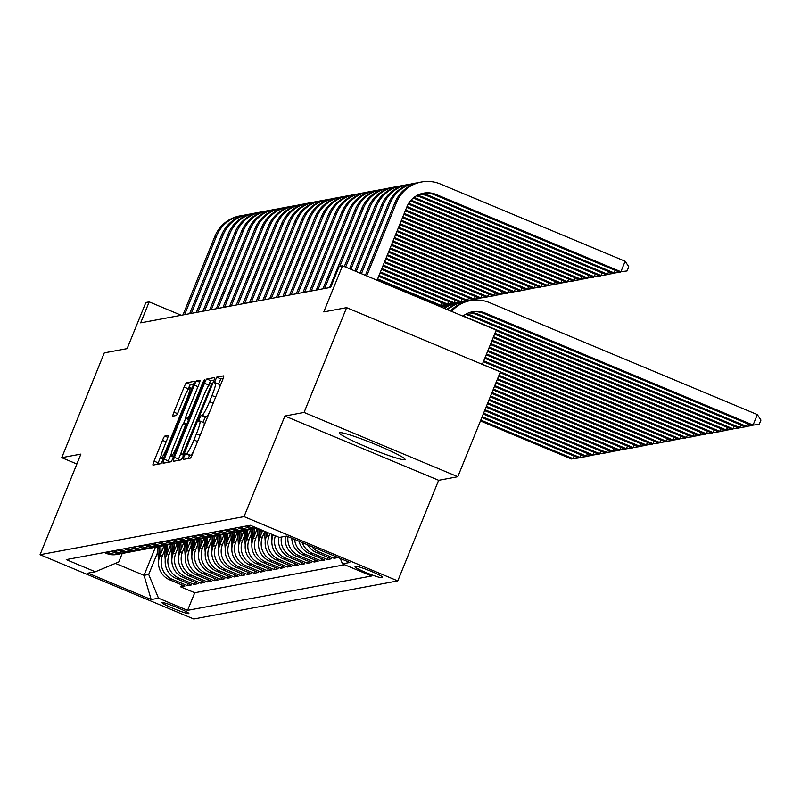 <?xml version="1.0" encoding="UTF-8"?>
<svg xmlns="http://www.w3.org/2000/svg" width="801" height="801" viewBox="0 0 801 801"><rect width="100%" height="100%" fill="white"/><g stroke="black" fill="none" stroke-linecap="round" stroke-linejoin="round"><path stroke-width="1.2" d="M183.98 456.67L183.239 459.464L190.227 458.162A4.456 0.561 -67.3 0 0 192.55 453.927L222.628 379.864A4.456 0.561 -67.3 0 0 223.689 375.869A4.456 0.561 -67.3 0 0 223.639 375.869L216.691 377.171L214.318 382.928L215.249 382.758A14.258 1.782 -67.3 0 1 215.399 382.768A14.258 1.782 -67.3 0 1 211.995 395.534L209.492 401.712A14.258 1.782 -67.3 0 1 202.052 415.268L201.151 415.439L199.519 418.402L198.778 421.196L199.709 421.026A14.258 1.782 -67.3 0 1 199.86 421.036A14.258 1.782 -67.3 0 1 196.455 433.802L193.952 439.979A14.258 1.782 -67.3 0 1 186.513 453.536L185.612 453.706L183.98 456.67M193.602 451.343A14.258 1.782 -67.3 0 1 190.668 455.268L189.767 455.439L188.075 458.562M223.149 378.472L220.846 378.903L218.483 384.059M209.141 413.076A14.258 1.782 -67.3 0 1 206.207 417.001L205.306 417.171L202.943 422.327M404.675 459.754A35.404 2.874 -157.9 0 0 405.066 459.524A35.404 2.874 -157.9 0 0 375.409 444.385A35.404 2.874 -157.9 0 0 339.854 432.65A35.404 2.874 -157.9 0 0 339.454 432.88A35.404 2.874 -157.9 0 0 369.111 448.029A35.404 2.874 -157.9 0 0 404.675 459.754M188.736 613.656A14.528 1.181 -157.9 0 0 188.896 613.556A14.528 1.181 -157.9 0 0 176.731 607.348A14.528 1.181 -157.9 0 0 162.142 602.532A14.528 1.181 -157.9 0 0 161.982 602.632A14.528 1.181 -157.9 0 0 174.147 608.84A14.528 1.181 -157.9 0 0 188.736 613.656M164.806 436.094A4.456 0.561 -67.3 0 0 162.483 440.34L154.042 461.116A4.456 0.561 -67.3 0 0 152.981 465.101A4.456 0.561 -67.3 0 0 153.021 465.111L160.751 463.669A4.456 0.561 -67.3 0 0 163.074 459.434L193.141 385.361A4.456 0.561 -67.3 0 0 194.212 381.376A4.456 0.561 -67.3 0 0 194.162 381.376L186.443 382.808A4.456 0.561 -67.3 0 0 184.12 387.053L173.927 412.155A4.456 0.561 -67.3 0 0 172.856 416.14A4.456 0.561 -67.3 0 0 172.906 416.14L176.21 415.529A4.456 0.561 -67.3 0 0 178.533 411.293L183.589 398.838A11.915 1.492 -67.3 0 1 189.937 387.514A11.915 1.492 -67.3 0 1 187.094 398.187L167.289 446.948A11.915 1.492 -67.3 0 1 160.941 458.272A11.915 1.492 -67.3 0 1 163.794 447.599L167.089 439.479A4.456 0.561 -67.3 0 0 168.16 435.484A4.456 0.561 -67.3 0 0 168.11 435.484L164.806 436.094L167.86 437.376M304.06 412.445L284.896 416.029L438.638 480.31L457.802 476.725L304.06 412.445L346.613 307.644L323.784 311.909L342.508 265.792L339.173 266.413L330.663 287.379L140.676 322.843L149.186 301.877L145.852 302.508L127.129 348.615L104.29 352.881L61.737 457.681L76.876 464.009M284.896 416.029L244.045 516.635L40.05 554.713L80.901 454.107L61.737 457.681M174.388 457.321A4.456 0.561 -67.3 0 0 173.326 461.306A4.456 0.561 -67.3 0 0 173.376 461.306L181.096 459.864A4.456 0.561 -67.3 0 0 183.419 455.629L213.497 381.566A4.456 0.561 -67.3 0 0 214.558 377.581A4.456 0.561 -67.3 0 0 214.508 377.571L206.788 379.013A4.456 0.561 -67.3 0 0 204.465 383.248L174.388 457.321L178.543 459.053A4.456 0.561 -67.3 0 0 178.022 460.445M170.923 461.766L163.204 463.208A4.456 0.561 -67.3 0 1 163.154 463.208A4.456 0.561 -67.3 0 1 164.215 459.213L194.293 385.151A4.456 0.561 -67.3 0 1 196.615 380.916L199.92 380.295A4.456 0.561 -67.3 0 1 199.97 380.305A4.456 0.561 -67.3 0 1 198.908 384.29L186.703 414.327A4.456 0.561 -67.3 0 0 185.642 418.312A4.456 0.561 -67.3 0 0 185.692 418.322L187.885 417.912A4.456 0.561 -67.3 0 0 190.207 413.676L202.903 382.397L204.565 379.434L203.824 382.227L173.246 457.531A4.456 0.561 -67.3 0 1 170.923 461.766M346.613 307.644L500.355 371.924L457.802 476.725M181.657 584.86L180.816 586.923L184.811 586.172L169.652 579.834L172.315 579.333A18.163 17.952 -100.6 0 1 162.503 555.624L164.515 550.657M188.325 583.609L187.484 585.681L191.479 584.93L176.31 578.592L178.983 578.092A18.163 17.952 -100.6 0 1 169.171 554.372L171.184 549.416M194.983 582.367L194.142 584.43L198.147 583.689L182.978 577.351L185.652 576.85A18.163 17.952 -100.6 0 1 175.84 553.131L177.852 548.174M201.652 581.125L200.811 583.188L204.816 582.447L189.647 576.099L192.31 575.609A18.163 17.952 -100.6 0 1 182.498 551.889L184.52 546.923M208.32 579.874L207.479 581.947L211.484 581.196L196.315 574.858L198.978 574.357A18.163 17.952 -100.6 0 1 189.166 550.647L191.179 545.681M214.988 578.632L214.147 580.705L218.142 579.954L202.983 573.616L205.647 573.115A18.163 17.952 -100.6 0 1 195.834 549.396L197.847 544.44M221.657 577.391L220.816 579.453L224.811 578.712L209.642 572.365L212.315 571.874A18.163 17.952 -100.6 0 1 202.503 548.154L204.515 543.198M228.315 576.149L227.474 578.212L231.479 577.471L216.31 571.123L218.983 570.622A18.163 17.952 -100.6 0 1 209.171 546.913L211.184 541.947M234.983 574.898L234.142 576.97L238.147 576.219L222.978 569.881L225.642 569.381A18.163 17.952 -100.6 0 1 215.829 545.661L217.852 540.705M241.652 573.656L240.811 575.729L244.816 574.978L229.647 568.64L232.31 568.139A18.163 17.952 -100.6 0 1 222.498 544.42L224.51 539.463M248.32 572.415L247.479 574.477L251.474 573.736L236.315 567.388L238.978 566.898A18.163 17.952 -100.6 0 1 229.166 543.178L231.179 538.212M254.988 571.163L254.147 573.236L258.142 572.485L242.973 566.147L245.647 565.646A18.163 17.952 -100.6 0 1 235.834 541.937L237.847 536.97M261.647 569.922L260.806 571.994L264.811 571.243L249.642 564.905L252.315 564.405A18.163 17.952 -100.6 0 1 242.503 540.685L244.515 535.729M268.315 568.68L267.474 570.743L271.479 570.002L256.31 563.654L258.973 563.163A18.163 17.952 -100.6 0 1 249.161 539.443L251.184 534.487M274.983 567.438L274.142 569.501L278.147 568.76L262.978 562.412L265.642 561.922A18.163 17.952 -100.6 0 1 255.829 538.202L257.842 533.236M281.652 566.187L280.811 568.259L284.806 567.508L269.647 561.171L272.31 560.67A18.163 17.952 -100.6 0 1 262.498 536.95L264.51 531.994M288.32 564.945L287.479 567.018L291.474 566.267L276.305 559.929L278.978 559.428A18.163 17.952 -100.6 0 1 269.166 535.709L270.037 533.556M294.978 563.704L294.137 565.766L298.142 565.025L282.973 558.677L285.647 558.187A18.163 17.952 -100.6 0 1 275.354 535.779M301.647 562.452L300.806 564.525L304.811 563.774L289.642 557.436L292.305 556.935A18.163 17.952 -100.6 0 1 281.411 537.05M308.315 561.211L307.474 563.283L311.479 562.532L296.31 556.194L298.973 555.694A18.163 17.952 -100.6 0 1 287.959 536.61M314.983 559.969L314.142 562.032L318.137 561.291L302.978 554.953L305.642 554.452A18.163 17.952 -100.6 0 1 294.578 539.373M321.652 558.728L320.811 560.79L324.805 560.049L309.637 553.701L312.31 553.211A18.163 17.952 -100.6 0 1 302.237 542.577M328.31 557.476L327.469 559.549L331.474 558.798L316.305 552.46L318.978 551.959A18.163 17.952 -100.6 0 1 311.859 546.602M334.968 556.264L334.137 558.307L338.082 557.566M169.652 579.834A18.163 17.952 79.4 0 1 159.84 556.114L164.085 545.651M176.31 578.592A18.163 17.952 79.4 0 1 166.498 554.873L170.753 544.41M182.978 577.351A18.163 17.952 79.4 0 1 173.166 553.631L177.421 543.158M189.647 576.099A18.163 17.952 79.4 0 1 179.835 552.39L184.09 541.917M196.315 574.858A18.163 17.952 79.4 0 1 186.503 551.138L190.748 540.675M202.983 573.616A18.163 17.952 79.4 0 1 193.171 549.897L197.416 539.433M209.642 572.365A18.163 17.952 79.4 0 1 199.829 548.655L204.085 538.182M216.31 571.123A18.163 17.952 79.4 0 1 206.498 547.403L210.753 536.94M222.978 569.881A18.163 17.952 79.4 0 1 213.166 546.162L217.421 535.699M229.647 568.64A18.163 17.952 79.4 0 1 219.834 544.92L224.08 534.457M236.315 567.388A18.163 17.952 79.4 0 1 226.503 543.679L230.748 533.206M242.973 566.147A18.163 17.952 79.4 0 1 233.161 542.427L237.416 531.964M249.642 564.905A18.163 17.952 79.4 0 1 239.829 541.186L244.085 530.723M256.31 563.654A18.163 17.952 79.4 0 1 246.498 539.944L250.753 529.471M262.978 562.412A18.163 17.952 79.4 0 1 253.166 538.693L257.401 528.27M269.647 561.171A18.163 17.952 79.4 0 1 259.834 537.451L262.668 530.472M276.305 559.929A18.163 17.952 79.4 0 1 266.493 536.209L267.935 532.675M282.973 558.677A18.163 17.952 79.4 0 1 273.161 534.968L273.201 534.878M356.615 566.487L355.153 566.758A14.068 1.141 -157.9 0 0 354.993 566.848A14.068 1.141 -157.9 0 0 366.778 572.865A14.068 1.141 -157.9 0 0 380.906 577.531L382.377 577.261A14.068 1.141 -157.9 0 0 382.538 577.161A14.068 1.141 -157.9 0 0 370.743 571.143A14.068 1.141 -157.9 0 0 356.615 566.487M244.045 516.635L397.777 580.915L193.792 618.993L40.05 554.713M180.816 586.923L194.733 592.74L187.584 610.352L371.574 576.009L342.488 563.844L340.275 558.477M187.584 610.352L158.498 598.187L151.169 599.559L88.01 573.146L95.339 571.784L66.253 559.619L250.242 525.276L279.329 537.441L286.668 536.069L349.827 562.472L342.488 563.844M104.31 552.52L106.493 553.431A18.163 17.952 79.4 0 0 116.626 554.512L119.299 554.012A18.163 17.952 -100.6 0 1 109.156 552.93L106.974 552.019M110.979 551.268L113.151 552.179A18.163 17.952 79.4 0 0 123.294 553.261L125.967 552.77A18.163 17.952 -100.6 0 1 115.825 551.689L113.642 550.778M117.647 550.027L119.82 550.938A18.163 17.952 79.4 0 0 129.962 552.019L132.626 551.519A18.163 17.952 -100.6 0 1 122.493 550.437L120.31 549.526M124.305 548.785L126.488 549.696A18.163 17.952 79.4 0 0 136.631 550.778L139.294 550.277A18.163 17.952 -100.6 0 1 129.151 549.196L126.979 548.284M130.974 547.544L133.156 548.455A18.163 17.952 79.4 0 0 143.299 549.536L145.962 549.035A18.163 17.952 -100.6 0 1 135.82 547.954L133.637 547.043M137.642 546.292L139.825 547.203A18.163 17.952 79.4 0 0 149.957 548.284L152.631 547.794A18.163 17.952 -100.6 0 1 142.488 546.713L140.305 545.801M144.31 545.05L146.483 545.962A18.163 17.952 79.4 0 0 156.626 547.043L159.299 546.542A18.163 17.952 -100.6 0 1 149.156 545.461L146.973 544.55M150.978 543.809L153.151 544.72A18.163 17.952 79.4 0 0 163.294 545.801L165.957 545.301A18.163 17.952 -100.6 0 1 155.825 544.219L153.642 543.308M157.637 542.557L159.82 543.468A18.163 17.952 79.4 0 0 169.962 544.55L172.626 544.059A18.163 17.952 -100.6 0 1 162.483 542.978L160.31 542.067M164.305 541.316L166.488 542.227A18.163 17.952 79.4 0 0 176.631 543.308L179.294 542.818A18.163 17.952 -100.6 0 1 169.151 541.726L166.968 540.815M170.973 540.074L173.156 540.985A18.163 17.952 79.4 0 0 183.299 542.067L185.962 541.566A18.163 17.952 -100.6 0 1 175.819 540.485L173.637 539.574M177.642 538.833L179.814 539.744A18.163 17.952 79.4 0 0 189.957 540.825L192.63 540.325A18.163 17.952 -100.6 0 1 182.488 539.243L180.305 538.332M184.31 537.581L186.483 538.492A18.163 17.952 79.4 0 0 196.625 539.574L199.289 539.083A18.163 17.952 -100.6 0 1 189.156 538.002L186.973 537.091M190.968 536.34L193.151 537.251A18.163 17.952 79.4 0 0 203.294 538.332L205.957 537.831A18.163 17.952 -100.6 0 1 195.814 536.75L193.642 535.839M197.637 535.098L199.819 536.009A18.163 17.952 79.4 0 0 209.962 537.091L212.625 536.59A18.163 17.952 -100.6 0 1 202.483 535.509L200.31 534.597M204.305 533.846L206.488 534.768A18.163 17.952 79.4 0 0 216.63 535.849L219.294 535.348A18.163 17.952 -100.6 0 1 209.151 534.267L206.968 533.356M210.973 532.605L213.156 533.516A18.163 17.952 79.4 0 0 223.289 534.597L225.962 534.107A18.163 17.952 -100.6 0 1 215.819 533.025L213.637 532.104M217.642 531.363L219.814 532.275A18.163 17.952 79.4 0 0 229.957 533.356L232.62 532.855A18.163 17.952 -100.6 0 1 222.488 531.774L220.305 530.863M224.3 530.122L226.483 531.033A18.163 17.952 79.4 0 0 236.625 532.114L239.289 531.614A18.163 17.952 -100.6 0 1 229.146 530.532L226.973 529.621M230.968 528.87L233.151 529.781A18.163 17.952 79.4 0 0 243.294 530.863L245.957 530.372A18.163 17.952 -100.6 0 1 235.814 529.291L233.642 528.38M237.637 527.629L239.819 528.54A18.163 17.952 79.4 0 0 249.962 529.621L252.625 529.121A18.163 17.952 -100.6 0 1 242.483 528.039L240.3 527.128M244.305 526.387L246.488 527.298A18.163 17.952 79.4 0 0 256.62 528.38L257.341 528.239M257.121 528.149A18.163 17.952 -100.6 0 1 249.151 526.798L246.968 525.887M334.137 558.307L318.978 551.959M327.469 559.549L312.31 553.211M320.811 560.79L305.642 554.452M314.142 562.032L298.973 555.694M307.474 563.283L292.305 556.935M300.806 564.525L285.647 558.187M294.137 565.766L278.978 559.428M287.479 567.018L272.31 560.67M280.811 568.259L265.642 561.922M274.142 569.501L258.973 563.163M267.474 570.743L252.315 564.405M260.806 571.994L245.647 565.646M254.147 573.236L238.978 566.898M247.479 574.477L232.31 568.139M240.811 575.729L225.642 569.381M234.142 576.97L218.983 570.622M227.474 578.212L212.315 571.874M220.816 579.453L205.647 573.115M214.147 580.705L198.978 574.357M207.479 581.947L192.31 575.609M200.811 583.188L185.652 576.85M194.142 584.43L178.983 578.092M187.484 585.681L172.315 579.333M194.733 592.74L344.67 564.755M155.434 547.223L144.02 575.338L148.686 574.467L157.847 551.909M482.312 364.385L496.25 330.072L342.508 265.792M438.638 480.31L397.777 580.915M181.216 315.274L149.186 301.877M115.394 563.373L144.02 575.338L151.169 599.559M122.233 553.431L118.768 561.962L95.339 571.784M307.644 544.84A18.163 17.952 79.4 0 0 316.305 552.46M254.598 528.64A18.163 17.952 -100.6 0 1 252.625 529.121M299.013 541.236A18.163 17.952 79.4 0 0 309.637 553.701M247.94 529.882A18.163 17.952 -100.6 0 1 245.957 530.372M291.824 538.222A18.163 17.952 79.4 0 0 302.978 554.953M241.271 531.123A18.163 17.952 -100.6 0 1 239.289 531.614M285.406 536.3A18.163 17.952 79.4 0 0 296.31 556.194M234.603 532.365A18.163 17.952 -100.6 0 1 232.62 532.855M278.808 537.221A18.163 17.952 79.4 0 0 289.642 557.436M227.935 533.616A18.163 17.952 -100.6 0 1 225.962 534.107M221.266 534.858A18.163 17.952 -100.6 0 1 219.294 535.348M214.608 536.099A18.163 17.952 -100.6 0 1 212.625 536.59M207.94 537.351A18.163 17.952 -100.6 0 1 205.957 537.831M201.271 538.592A18.163 17.952 -100.6 0 1 199.289 539.083M194.603 539.834A18.163 17.952 -100.6 0 1 192.63 540.325M187.935 541.075A18.163 17.952 -100.6 0 1 185.962 541.566M181.276 542.327A18.163 17.952 -100.6 0 1 179.294 542.818M174.608 543.569A18.163 17.952 -100.6 0 1 172.626 544.059M167.94 544.81A18.163 17.952 -100.6 0 1 165.957 545.301M161.271 546.062A18.163 17.952 -100.6 0 1 159.299 546.542M154.603 547.303A18.163 17.952 -100.6 0 1 152.631 547.794M147.945 548.545A18.163 17.952 -100.6 0 1 145.962 549.035M141.276 549.786A18.163 17.952 -100.6 0 1 139.294 550.277M134.608 551.038A18.163 17.952 -100.6 0 1 132.626 551.519M127.94 552.279A18.163 17.952 -100.6 0 1 125.967 552.77M121.271 553.521A18.163 17.952 -100.6 0 1 119.299 554.012M148.686 574.467L158.498 598.187M203.824 426.152A14.258 1.782 -67.3 0 0 204.015 422.778A14.258 1.782 -67.3 0 0 203.865 422.768M219.364 387.884A14.258 1.782 -67.3 0 0 219.554 384.51A14.258 1.782 -67.3 0 0 219.404 384.5M214.027 380.175L210.943 380.755A4.456 0.561 -67.3 0 0 208.62 384.991L207.569 387.574M181.807 451.033L178.543 459.053M182.718 454.247L210.743 386.262L211.484 383.469L210.503 383.649A14.258 1.782 -67.3 0 0 203.064 397.206L185.021 441.641A14.258 1.782 -67.3 0 0 181.617 454.407A14.258 1.782 -67.3 0 0 181.767 454.417L183.799 454.698M171.234 453.917L168.37 460.955A4.456 0.561 -67.3 0 0 167.84 462.347M185.251 427.964L184.53 427.664A4.456 0.561 -67.3 0 0 185.592 423.679A4.456 0.561 -67.3 0 0 185.542 423.669L183.349 424.079L185.682 418.332L188.666 419.564M183.349 424.079A4.456 0.561 -67.3 0 0 181.026 428.315L174.047 445.496A11.915 1.492 -67.3 0 0 171.204 456.17A11.915 1.492 -67.3 0 0 177.552 444.845L184.53 427.664M193.672 383.979L190.598 384.55A4.456 0.561 -67.3 0 0 188.275 388.785L187.704 390.177M160.971 456.019L158.197 462.858A4.456 0.561 -67.3 0 0 157.667 464.24M462.918 316.145A22.698 22.438 -100.6 0 1 485.276 313.101L753.07 425.071L757.325 414.598L489.531 302.628A34.042 33.662 79.4 0 0 451.554 311.389M471.769 311.919A22.698 22.438 -100.6 0 1 483.604 313.411L751.398 425.381L759.248 424.28L751.398 425.381M757.325 414.598L760.95 420.084L759.248 424.28M470.517 300.595L468.845 300.906A34.042 33.662 79.4 0 0 450.552 310.968M422.708 193.331A22.698 22.438 -100.6 0 1 434.542 194.823L619.243 272.05L620.905 271.739L625.16 261.256L440.47 184.04A34.042 33.662 79.4 0 0 396.535 202.443L366.708 275.914M421.456 182.007L419.784 182.318A34.042 33.662 79.4 0 0 394.873 202.753L365.386 275.364M377.091 280.26L406.928 206.788A22.698 22.438 -100.6 0 1 436.215 194.513L620.905 271.739L627.083 270.948L619.243 272.05M625.16 261.256L628.785 266.753L627.083 270.948M469.306 312.63A22.698 22.438 -100.6 0 1 478.608 314.352L746.402 426.322L747.453 423.729M468.505 312.931A22.698 22.438 -100.6 0 1 476.935 314.663L744.74 426.633L752.58 425.521L744.74 426.633M466.362 301.466A34.042 33.662 79.4 0 0 463.849 301.837L462.177 302.147A34.042 33.662 79.4 0 0 446.828 309.416M463.849 301.837A34.042 33.662 79.4 0 0 447.719 309.787M466.122 314.042A22.698 22.438 -100.6 0 1 471.939 315.594L739.734 427.564L740.785 424.981M465.341 314.483A22.698 22.438 -100.6 0 1 470.267 315.904L738.071 427.874L745.911 426.773L738.071 427.874M459.694 302.718A34.042 33.662 79.4 0 0 457.181 303.088L455.509 303.399A34.042 33.662 79.4 0 0 443.664 308.085M457.181 303.088A34.042 33.662 79.4 0 0 444.395 308.395M463.048 316.045A22.698 22.438 -100.6 0 1 465.271 316.836L733.075 428.805L734.116 426.222M495.999 330.693L731.403 429.116L739.253 428.014L731.403 429.116M453.036 303.959A34.042 33.662 79.4 0 0 450.512 304.33L448.85 304.64A34.042 33.662 79.4 0 0 441.191 307.053M450.512 304.33A34.042 33.662 79.4 0 0 441.731 307.284M494.597 334.137L724.735 430.357L726.407 430.047L727.458 427.464M494.948 333.276L726.407 430.047L732.585 429.256L724.735 430.357M446.367 305.201A34.042 33.662 79.4 0 0 443.844 305.571L442.182 305.882A34.042 33.662 79.4 0 0 439.719 306.443M443.844 305.571A34.042 33.662 79.4 0 0 439.959 306.543M417.301 182.878A34.042 33.662 79.4 0 0 389.867 203.694L361.441 273.712M414.788 183.249L413.126 183.559A34.042 33.662 79.4 0 0 388.205 204.005L360.12 273.161M420.255 194.042A22.698 22.438 -100.6 0 1 429.546 195.764L614.247 272.981L615.288 270.398M419.444 194.343A22.698 22.438 -100.6 0 1 427.884 196.075L612.575 273.291L620.425 272.19L612.575 273.291M410.643 184.13A34.042 33.662 79.4 0 0 383.208 204.936L356.175 271.509M408.12 184.5L406.457 184.811A34.042 33.662 79.4 0 0 381.536 205.246L354.853 270.958M417.061 195.454A22.698 22.438 -100.6 0 1 422.878 197.006L607.579 274.232L608.63 271.639M416.29 195.895A22.698 22.438 -100.6 0 1 421.216 197.316L605.906 274.543L613.756 273.431L605.906 274.543M403.974 185.371A34.042 33.662 79.4 0 0 376.54 206.177L350.908 269.306M401.451 185.742L399.789 186.052A34.042 33.662 79.4 0 0 374.868 206.488L349.586 268.756M413.987 197.457A22.698 22.438 -100.6 0 1 416.21 198.248L600.91 275.474L601.962 272.891M413.236 198.057A22.698 22.438 -100.6 0 1 414.548 198.558L599.238 275.784L607.088 274.683L599.238 275.784M397.306 186.613A34.042 33.662 79.4 0 0 369.872 207.419L345.642 267.103M394.793 186.983L393.121 187.294A34.042 33.662 79.4 0 0 368.21 207.739L344.32 266.553M410.452 200.881L592.58 277.026L594.242 276.715L595.293 274.132M411.093 200.14L594.242 276.715L600.42 275.924L592.58 277.026M493.196 337.581L718.066 431.609L719.739 431.298L720.79 428.705M493.546 336.72L719.739 431.298L725.916 430.507L718.066 431.609M390.638 187.855A34.042 33.662 79.4 0 0 363.203 208.671L339.804 266.302M388.125 188.225L386.452 188.545A34.042 33.662 79.4 0 0 361.541 208.981L329.632 287.569M408.29 204.005L585.911 278.267L587.574 277.957L588.625 275.374M408.77 203.204L587.574 277.957L593.751 277.166L585.911 278.267M491.794 341.026L711.408 432.85L713.07 432.54L714.122 429.957M492.144 340.165L713.07 432.54L719.248 431.749L711.408 432.85M383.969 189.106A34.042 33.662 79.4 0 0 356.535 209.912L324.625 288.5M381.456 189.477L379.794 189.787A34.042 33.662 79.4 0 0 354.873 210.222L322.963 288.811M406.688 207.369L579.243 279.519L580.915 279.209L581.957 276.625M407.038 206.508L580.915 279.209L587.093 278.418L579.243 279.519M490.402 344.48L704.74 434.092L706.402 433.782L707.453 431.198M490.753 343.619L706.402 433.782L712.58 432.991L704.74 434.092M377.311 190.348A34.042 33.662 79.4 0 0 349.877 211.154L317.957 289.752M374.788 190.718L373.126 191.028A34.042 33.662 79.4 0 0 348.205 211.464L316.295 290.062M405.286 210.813L572.575 280.761L574.247 280.45L575.298 277.867M405.636 209.952L574.247 280.45L580.425 279.659L572.575 280.761M285.246 537.551A12.025 11.895 -100.6 0 1 285.166 536.78L285.126 536.36M489 347.924L698.072 435.344L699.744 435.023L700.785 432.44M489.351 347.063L699.744 435.023L705.921 434.232L698.072 435.344M370.643 191.589A34.042 33.662 79.4 0 0 343.208 212.405L311.299 290.993M368.12 191.96L366.457 192.27A34.042 33.662 79.4 0 0 341.536 212.716L309.627 291.304M403.894 214.267L565.907 282.002L567.579 281.692L568.63 279.108M404.245 213.406L567.579 281.692L573.756 280.901L565.907 282.002M278.578 538.793A12.025 11.895 -100.6 0 1 278.498 538.032L278.418 537.06M487.599 351.369L691.403 436.585L693.075 436.275L694.127 433.691M487.949 350.508L693.075 436.275L699.253 435.484L691.403 436.585M271.909 540.044A12.025 11.895 -100.6 0 1 271.829 539.273L271.439 534.137M272.761 534.688L272.851 535.799M486.197 354.813L684.735 437.827L686.407 437.516L687.458 434.933M486.547 353.952L686.407 437.516L692.585 436.725L684.735 437.827M265.241 541.286A12.025 11.895 -100.6 0 1 265.161 540.515L264.45 531.213M266.863 535.308L266.613 532.124M265.782 531.774L266.182 537.04M484.805 358.267L678.077 439.068L679.739 438.758L680.79 436.175M485.156 357.406L679.739 438.758L685.916 437.967L678.077 439.068M261.276 533.897L260.956 529.751M258.583 542.527A12.025 11.895 -100.6 0 1 258.493 541.756L257.471 528.3M260.195 536.56L259.634 529.201M258.793 528.85L259.514 538.292M483.404 361.712L671.408 440.32L673.07 440.009L674.122 437.416M483.754 360.85L673.07 440.009L679.248 439.208L671.408 440.32M254.608 535.138L254.127 528.78M251.914 543.769A12.025 11.895 -100.6 0 1 251.834 543.008L250.793 529.461M253.527 537.801L252.866 529.081M252.065 529.231L252.846 539.534M500.044 372.695L664.74 441.561L666.402 441.251L667.453 438.668M482.352 364.295L666.402 441.251L672.59 440.46L664.74 441.561M247.94 536.38L247.459 530.022M245.246 545.02A12.025 11.895 -100.6 0 1 245.166 544.249L244.135 530.713M246.858 539.043L246.197 530.322M245.396 530.472L246.187 540.775M498.643 376.15L658.072 442.803L659.744 442.492L660.795 439.909M498.993 375.279L659.744 442.492L665.921 441.701L658.072 442.803M241.281 537.631L240.791 531.263M238.578 546.262A12.025 11.895 -100.6 0 1 238.498 545.491L237.466 531.954M240.2 540.295L239.529 531.564M238.728 531.714L239.519 542.017M497.241 379.594L651.403 444.054L653.075 443.734L654.127 441.151M497.591 378.733L653.075 443.734L659.253 442.943L651.403 444.054M234.613 538.873L234.122 532.505M231.91 547.504A12.025 11.895 -100.6 0 1 231.829 546.743L230.798 533.196M233.532 541.536L232.861 532.815M232.06 532.965L232.851 543.268M495.839 383.038L644.745 445.296L646.407 444.986L647.458 442.402M496.189 382.177L646.407 444.986L652.585 444.195L644.745 445.296M227.945 540.114L227.464 533.756M225.251 548.755A12.025 11.895 -100.6 0 1 225.161 547.984L224.13 534.447M226.863 542.778L226.202 534.057M225.401 534.207L226.182 544.51M494.447 386.483L638.077 446.537L639.739 446.227L640.79 443.644M494.798 385.621L639.739 446.227L645.916 445.436L638.077 446.537M221.276 541.356L220.796 534.998M218.583 549.997A12.025 11.895 -100.6 0 1 218.493 549.226L217.461 535.689M220.195 544.019L219.534 535.298M218.733 535.448L219.514 545.751M493.046 389.927L631.408 447.779L633.07 447.469L634.122 444.885M493.396 389.066L633.07 447.469L639.258 446.678L631.408 447.779M214.608 542.607L214.127 536.239M211.915 551.238A12.025 11.895 -100.6 0 1 211.834 550.467L210.803 536.93M213.527 545.271L212.866 536.54M212.065 536.7L212.856 547.003M491.644 393.381L624.74 449.031L626.412 448.72L627.463 446.127M491.994 392.52L626.412 448.72L632.59 447.919L624.74 449.031M207.95 543.849L207.459 537.491M205.246 552.48A12.025 11.895 -100.6 0 1 205.166 551.719L204.135 538.172M206.868 546.512L206.197 537.791M205.396 537.942L206.187 548.244M490.242 396.825L618.072 450.272L619.744 449.962L620.795 447.379M490.592 395.964L619.744 449.962L625.921 449.171L618.072 450.272M363.974 192.841A34.042 33.662 79.4 0 0 336.54 213.647L304.63 292.235M361.461 193.211L359.789 193.522A34.042 33.662 79.4 0 0 334.878 213.957L302.958 292.545M402.492 217.712L559.248 283.254L560.91 282.943L561.962 280.35M402.843 216.851L560.91 282.943L567.088 282.142L559.248 283.254M357.306 194.082A34.042 33.662 79.4 0 0 329.872 214.888L297.962 293.476M354.793 194.453L353.121 194.763A34.042 33.662 79.4 0 0 328.21 215.199L296.3 293.797M401.091 221.156L552.58 284.495L554.242 284.185L555.293 281.602M401.441 220.295L554.242 284.185L560.42 283.394L552.58 284.495M350.638 195.324A34.042 33.662 79.4 0 0 323.204 216.13L291.294 294.728M348.125 195.694L346.463 196.005A34.042 33.662 79.4 0 0 321.541 216.45L289.632 295.038M399.689 224.6L545.912 285.737L547.574 285.426L548.625 282.843M400.039 223.739L547.574 285.426L553.761 284.635L545.912 285.737M343.979 196.565A34.042 33.662 79.4 0 0 316.545 217.381L284.625 295.97M341.456 196.936L339.794 197.256A34.042 33.662 79.4 0 0 314.873 217.692L282.963 296.28M398.297 228.045L539.243 286.978L540.915 286.668L541.967 284.085M398.648 227.184L540.915 286.668L547.093 285.877L539.243 286.978M337.311 197.817A34.042 33.662 79.4 0 0 309.877 218.623L277.967 297.211M334.788 198.187L333.126 198.498A34.042 33.662 79.4 0 0 308.205 218.933L276.295 297.521M396.895 231.499L532.575 288.23L534.247 287.919L535.298 285.336M397.246 230.638L534.247 287.919L540.425 287.128L532.575 288.23M330.643 199.059A34.042 33.662 79.4 0 0 303.209 219.864L271.299 298.463M328.13 199.429L326.458 199.739A34.042 33.662 79.4 0 0 301.546 220.175L269.627 298.773M395.494 234.943L525.917 289.471L527.579 289.161L528.63 286.578M395.844 234.082L527.579 289.161L533.756 288.37L525.917 289.471M323.974 200.3A34.042 33.662 79.4 0 0 296.54 221.116L264.63 299.704M321.461 200.671L319.789 200.981A34.042 33.662 79.4 0 0 294.878 221.426L262.968 300.015M394.092 238.388L519.248 290.713L520.91 290.403L521.962 287.819M394.442 237.527L520.91 290.403L527.088 289.612L519.248 290.713M317.306 201.552A34.042 33.662 79.4 0 0 289.872 222.358L257.962 300.946M314.793 201.922L313.131 202.232A34.042 33.662 79.4 0 0 288.21 222.668L256.3 301.256M392.7 241.832L512.58 291.964L514.242 291.654L515.293 289.061M393.041 240.971L514.242 291.654L520.43 290.853L512.58 291.964M310.648 202.793A34.042 33.662 79.4 0 0 283.214 223.599L251.294 302.187M308.125 203.164L306.463 203.474A34.042 33.662 79.4 0 0 281.541 223.91L249.632 302.508M391.299 245.286L505.912 293.206L507.584 292.896L508.635 290.312M391.649 244.415L507.584 292.896L513.761 292.105L505.912 293.206M303.98 204.035A34.042 33.662 79.4 0 0 276.545 224.841L244.635 303.439M301.456 204.405L299.794 204.716A34.042 33.662 79.4 0 0 274.873 225.161L242.963 303.749M389.897 248.731L499.243 294.448L500.915 294.137L501.967 291.554M390.247 247.869L500.915 294.137L507.093 293.346L499.243 294.448M297.311 205.276A34.042 33.662 79.4 0 0 269.877 226.092L237.967 304.68M294.798 205.647L293.126 205.957A34.042 33.662 79.4 0 0 268.215 226.403L236.295 304.991M388.495 252.175L492.585 295.689L494.247 295.379L495.298 292.796M388.845 251.314L494.247 295.379L500.425 294.588L492.585 295.689M290.643 206.528A34.042 33.662 79.4 0 0 263.209 227.334L231.299 305.922M288.13 206.898L286.458 207.209A34.042 33.662 79.4 0 0 261.547 227.644L229.637 306.232M387.093 255.619L485.917 296.941L487.579 296.63L488.63 294.037M387.444 254.758L487.579 296.63L493.756 295.839L485.917 296.941M201.281 545.091L200.791 538.733M198.578 553.731A12.025 11.895 -100.6 0 1 198.498 552.96L197.467 539.423M200.2 547.754L199.529 539.033M198.728 539.183L199.519 549.486M488.84 400.27L611.413 451.514L613.075 451.203L614.127 448.62M489.191 399.409L613.075 451.203L619.253 450.412L611.413 451.514M194.613 546.342L194.132 539.974M191.92 554.973A12.025 11.895 -100.6 0 1 191.829 554.202L190.798 540.665M193.532 549.005L192.871 540.274M192.07 540.425L192.851 550.728M487.449 403.714L604.745 452.755L606.407 452.445L607.458 449.862M487.799 402.853L606.407 452.445L612.585 451.654L604.745 452.755M187.945 547.584L187.464 541.216M185.251 556.214A12.025 11.895 -100.6 0 1 185.161 555.453L184.13 541.907M186.863 550.247L186.202 541.526M185.401 541.676L186.182 551.979M486.047 407.158L598.077 454.007L599.739 453.696L600.79 451.113M486.397 406.297L599.739 453.696L605.926 452.905L598.077 454.007M181.276 548.825L180.796 542.467M178.583 557.466A12.025 11.895 -100.6 0 1 178.503 556.695L177.472 543.158M180.195 551.488L179.534 542.768M178.733 542.918L179.524 553.221M484.645 410.613L591.408 455.248L593.08 454.938L594.122 452.355M484.995 409.752L593.08 454.938L599.258 454.147L591.408 455.248M283.975 207.769A34.042 33.662 79.4 0 0 256.54 228.575L224.63 307.173M281.461 208.14L279.789 208.45A34.042 33.662 79.4 0 0 254.878 228.886L222.968 307.484M385.702 259.063L479.248 298.182L480.91 297.872L481.962 295.289M386.052 258.202L480.91 297.872L487.098 297.081L479.248 298.182M277.316 209.011A34.042 33.662 79.4 0 0 249.882 229.827L217.962 308.415M274.793 209.381L273.131 209.692A34.042 33.662 79.4 0 0 248.21 230.137L216.3 308.725M384.3 262.518L472.58 299.424L474.252 299.113L475.293 296.53M384.65 261.657L474.252 299.113L480.43 298.322L472.58 299.424M270.648 210.252A34.042 33.662 79.4 0 0 243.214 231.068L211.304 309.657M268.125 210.633L266.463 210.943A34.042 33.662 79.4 0 0 241.542 231.379L209.632 309.967M382.898 265.962L465.912 300.675L467.584 300.355L468.635 297.772M383.248 265.101L467.584 300.355L473.761 299.564L465.912 300.675M263.98 211.504A34.042 33.662 79.4 0 0 236.545 232.31L204.635 310.898M261.466 211.875L259.794 212.185A34.042 33.662 79.4 0 0 234.883 232.62L202.963 311.209M381.496 269.406L459.253 301.917L460.915 301.607L461.967 299.023M381.847 268.545L460.915 301.607L467.093 300.816L459.253 301.917M174.618 550.067L174.127 543.709M171.915 558.708A12.025 11.895 -100.6 0 1 171.835 557.937L170.803 544.4M173.537 552.73L172.866 544.009M172.065 544.159L172.856 554.462M483.243 414.057L584.74 456.49L586.412 456.18L587.463 453.596M483.594 413.196L586.412 456.18L592.59 455.389L584.74 456.49M257.311 212.746A34.042 33.662 79.4 0 0 229.877 233.552L197.967 312.15M254.798 213.116L253.126 213.426A34.042 33.662 79.4 0 0 228.215 233.862L196.305 312.46M380.105 272.851L452.585 303.158L454.247 302.848L455.298 300.265M380.445 271.99L454.247 302.848L460.425 302.057L452.585 303.158M167.95 551.318L167.459 544.95M165.246 559.949A12.025 11.895 -100.6 0 1 165.166 559.178L164.135 545.641M166.868 553.982L166.197 545.251M165.396 545.411L166.187 555.714M481.852 417.501L578.082 457.741L579.744 457.431L580.795 454.838M482.202 416.64L579.744 457.431L585.921 456.63L578.082 457.741M250.643 213.987A34.042 33.662 79.4 0 0 223.209 234.803L191.299 313.391M248.13 214.358L246.458 214.668A34.042 33.662 79.4 0 0 221.547 235.114L189.637 313.702M378.703 276.305L445.917 304.4L447.579 304.09L448.63 301.506M379.053 275.434L447.579 304.09L453.766 303.299L445.917 304.4M161.281 552.56L160.791 546.202M158.588 561.191A12.025 11.895 -100.6 0 1 158.498 560.43L157.467 546.883M160.2 555.223L159.529 546.502M158.738 546.652L159.519 556.955M480.45 420.946L571.413 458.983L573.075 458.673L574.127 456.089M480.8 420.084L573.075 458.673L579.253 457.882L571.413 458.983M243.985 215.239A34.042 33.662 79.4 0 0 216.55 236.045L184.631 314.633M241.461 215.609L239.799 215.92A34.042 33.662 79.4 0 0 214.878 236.355L182.968 314.943M377.301 279.749L439.248 305.652L440.92 305.341L441.962 302.748M377.651 278.888L440.92 305.341L447.098 304.54L439.248 305.652M159.84 556.114L162.503 555.624M166.498 554.873L169.171 554.372M173.166 553.631L175.84 553.131M179.835 552.39L182.498 551.889M186.503 551.138L189.166 550.647M193.171 549.897L195.834 549.396M199.829 548.655L202.503 548.154M206.498 547.403L209.171 546.913M213.166 546.162L215.829 545.661M219.834 544.92L222.498 544.42M226.503 543.679L229.166 543.178M233.161 542.427L235.834 541.937M239.829 541.186L242.503 540.685M246.498 539.944L249.161 539.443M253.166 538.693L255.829 538.202M259.834 537.451L262.498 536.95M266.493 536.209L269.166 535.709M106.493 553.431L109.156 552.93M113.151 552.179L115.825 551.689M119.82 550.938L122.493 550.437M126.488 549.696L129.151 549.196M133.156 548.455L135.82 547.954M139.825 547.203L142.488 546.713M146.483 545.962L149.156 545.461M153.151 544.72L155.825 544.219M159.82 543.468L162.483 542.978M166.488 542.227L169.151 541.726M173.156 540.985L175.819 540.485M179.814 539.744L182.488 539.243M186.483 538.492L189.156 538.002M193.151 537.251L195.814 536.75M199.819 536.009L202.483 535.509M206.488 534.768L209.151 534.267M213.156 533.516L215.819 533.025M219.814 532.275L222.488 531.774M226.483 531.033L229.146 530.532M233.151 529.781L235.814 529.291M239.819 528.54L242.483 528.039M246.488 527.298L249.151 526.798M381.456 576.199L380.906 577.531M190.668 455.268L186.513 453.536M197.597 441.501L193.952 439.979M200.1 435.323L196.455 433.802M205.306 417.171L201.151 415.439M206.207 417.001L202.052 415.268M213.136 403.233L209.492 401.712M215.639 397.056L211.995 395.534M220.846 378.903L216.691 377.171M189.767 455.439L185.612 453.706M208.62 384.991L204.465 383.248M210.943 380.755L206.788 379.013M185.071 451.584L184.34 451.273M211.464 386.563L210.743 386.262M212.535 383.919L211.514 383.489M183.599 455.188L181.767 454.417M168.37 460.955L164.215 459.213M197.937 386.673L194.293 385.151M199.669 382.187L196.615 380.916M189.126 418.432L187.885 417.912M190.928 413.977L190.207 413.676M203.634 382.708L202.903 382.397M178.273 445.146L177.552 444.845M168.02 447.248L167.289 446.948M187.814 398.487L187.094 398.187M177.482 413.636L173.927 412.155M188.275 388.785L184.12 387.053M190.598 384.55L186.443 382.808M158.197 462.858L154.042 461.116M166.127 441.862L162.483 440.34M485.276 313.101L483.604 313.411M396.535 202.443L394.873 202.753M436.215 194.513L434.542 194.823M478.608 314.352L476.935 314.663M471.939 315.594L470.267 315.904M389.867 203.694L388.205 204.005M429.546 195.764L427.884 196.075M383.208 204.936L381.536 205.246M422.878 197.006L421.216 197.316M376.54 206.177L374.868 206.488M416.21 198.248L414.548 198.558M369.872 207.419L368.21 207.739M363.203 208.671L361.541 208.981M356.535 209.912L354.873 210.222M349.877 211.154L348.205 211.464M343.208 212.405L341.536 212.716M336.54 213.647L334.878 213.957M329.872 214.888L328.21 215.199M323.204 216.13L321.541 216.45M316.545 217.381L314.873 217.692M309.877 218.623L308.205 218.933M303.209 219.864L301.546 220.175M296.54 221.116L294.878 221.426M289.872 222.358L288.21 222.668M283.214 223.599L281.541 223.91M276.545 224.841L274.873 225.161M269.877 226.092L268.215 226.403M263.209 227.334L261.547 227.644M256.54 228.575L254.878 228.886M249.882 229.827L248.21 230.137M243.214 231.068L241.542 231.379M236.545 232.31L234.883 232.62M229.877 233.552L228.215 233.862M223.209 234.803L221.547 235.114M216.55 236.045L214.878 236.355M204.015 422.778L199.86 421.036M219.554 384.51L215.399 382.768M212.545 383.909L211.484 383.469M183.579 455.228L181.617 454.407M188.656 419.574L185.642 418.312M173.427 457.091L171.204 456.17M163.164 459.203L160.941 458.272M191.93 388.355L189.937 387.514"/></g></svg>
